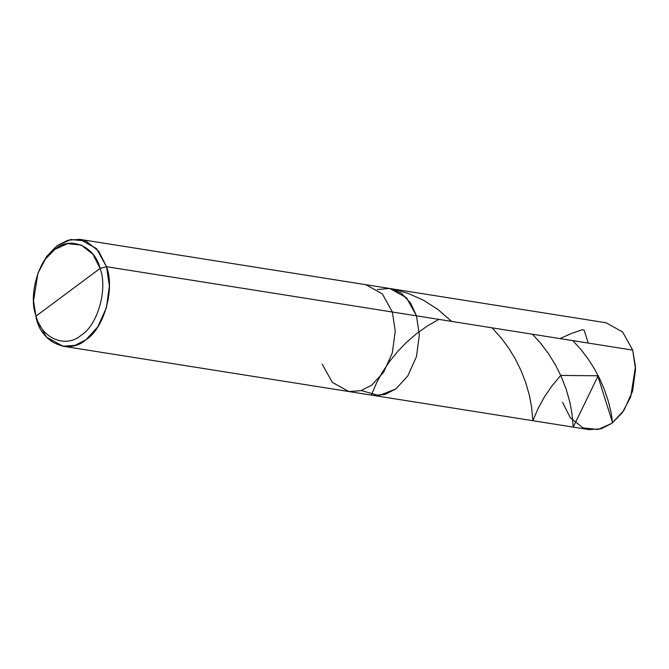 <?xml version="1.0" encoding="UTF-8"?>
<svg xmlns="http://www.w3.org/2000/svg" width="669" height="669" viewBox="0 0 669 669"><rect width="100%" height="100%" fill="white"/><g stroke="black" fill="none" stroke-linecap="round" stroke-linejoin="round"><path stroke-width="1" d="M322.224 364.204L332.259 382.325L348.825 391.541L360.884 390.679L371.755 385.101L383.655 372.198L392.327 352.889L395.237 331.147L392.377 312.022L416.478 315.843L419.338 334.968L416.427 356.711L407.756 376.02L395.856 388.923L384.984 394.493L372.934 395.362L384.984 394.493L395.856 388.923L407.756 376.02L416.427 356.711L419.338 334.968L416.478 315.843L419.338 334.968L416.427 356.711L407.756 376.02L395.856 388.923L378.947 395.613L361.344 390.537L378.947 395.613L395.856 388.923L407.756 376.02L416.427 356.711L419.338 334.968L416.478 315.843L406.443 297.722L389.868 288.498L406.443 297.722L416.478 315.843L632.682 350.113L416.478 315.843L410.599 303.057L401.308 293.223L389.609 288.456L377.358 289.51L389.609 288.456L401.308 293.223L410.599 303.057L416.478 315.843L392.377 312.022L382.342 293.9L365.767 284.676L382.342 293.9L392.377 312.022L106.522 266.705L96.487 248.584L79.912 239.368L67.853 240.23L56.982 245.799L46.487 256.67L38.133 272.684M79.912 239.368L606.072 322.776L622.647 331.991L632.682 350.113L635.542 369.246L632.631 390.989L623.96 410.298L612.06 423.201L601.188 428.77L589.13 429.632L62.97 346.224L75.028 345.363L85.9 339.793L97.791 326.89L106.463 307.573L109.373 285.839L106.522 266.705L100.074 268.453C108.035 288.607 97.682 325.285 81.258 335.144C66.014 348.842 41.152 338.347 36.059 316.069L100.074 268.453L92.974 254.337L81.367 245.105L67.586 243.625L54.875 249.378L45.459 259.062L37.899 273.303L33.517 300.95L36.36 318.887L33.517 300.95M635.466 366.679L630.666 396.976L635.466 366.679L632.682 350.113M562.529 402.295L570.314 417.765L583.025 427.884L598.136 429.506L612.06 423.201L622.379 412.581L630.666 396.976M33.55 301.619L36.36 318.887L46.395 337.009L62.97 346.224M37.899 273.303L46.663 256.419L56.982 245.799L70.914 239.494L86.017 241.116L98.736 251.235L106.522 266.705L392.377 312.022L395.237 331.147L392.327 352.889L383.655 372.198L371.755 385.101L360.884 390.679L348.825 391.541M36.059 316.069C28.098 295.915 38.451 259.238 54.875 249.378C70.12 235.68 94.981 246.175 100.074 268.453L36.059 316.069C41.152 338.347 66.014 348.842 81.258 335.144C97.682 325.285 108.035 288.607 100.074 268.453L106.522 266.705C115.235 288.791 103.896 328.981 85.9 339.793C69.191 354.796 41.946 343.306 36.36 318.887L36.059 316.069M597.977 376.588L612.503 422.44L611.324 413.609L608.464 401.701L604.6 390.152L599.934 379.273L594.423 368.845L588.277 359.178L581.135 349.762L572.823 340.63M438.831 319.381L427.7 325.761L416.62 333.622L406.71 342.16L398.072 351.033L389.876 361.051L382.091 372.641L376.522 382.936L371.404 395.045M588.218 343.063L584.146 330.202L582.49 329.708L571.686 333.338L559.978 338.589M451.675 321.421L438.044 309.58L423.619 300.322L407.948 293.298L392.31 288.966M598.37 375.786L561.425 375.426L559.911 376.312L551.657 386.339L544.441 396.909L538.169 408.307L532.842 420.709L531.604 407.162L529.43 395.546L525.767 382.727L521.092 370.676L515.23 358.818L508.875 348.382L501.365 338.18L492.058 327.818M598.019 376.045L573.216 427.106L571.995 413.626L569.837 402.027L566.183 389.224L561.199 376.446L555.671 365.324L548.329 353.408L540.661 343.256L532.44 334.224"/></g></svg>
